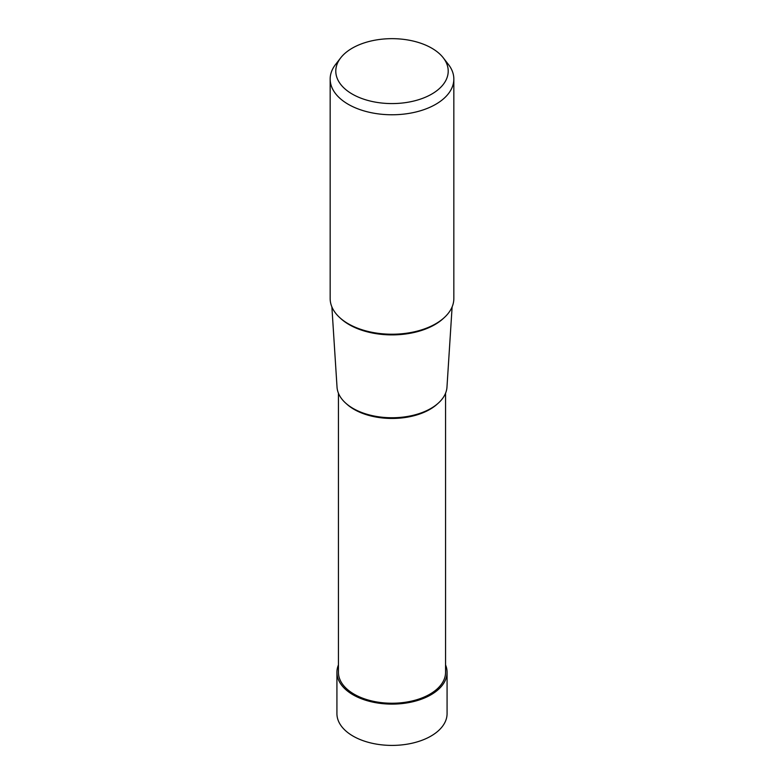 <?xml version="1.0" encoding="UTF-8"?>
<svg xmlns="http://www.w3.org/2000/svg" width="784" height="784" viewBox="0 0 784 784"><rect width="100%" height="100%" fill="white"/><g stroke="black" fill="none" stroke-linecap="round" stroke-linejoin="round"><path stroke-width="1.18" d="M447.076 672.319L447.076 713.616A55.076 31.791 180 0 1 413.08 742.987A55.076 31.791 180 0 1 353.055 736.098A55.076 31.791 180 0 1 336.924 713.616L336.924 672.319A55.076 31.791 0 0 0 353.055 694.8A55.076 31.791 0 0 0 413.08 701.69A55.076 31.791 0 0 0 447.076 672.319A55.076 31.791 0 0 0 445.557 664.91M338.443 664.91A55.076 31.791 0 0 0 336.924 672.319M453.838 79.066L453.838 298.528A61.838 35.701 180 0 1 415.667 331.505A61.838 35.701 180 0 1 348.272 323.772A61.838 35.701 180 0 1 330.162 298.528L330.162 79.066A61.838 35.701 0 0 0 348.272 104.311A61.838 35.701 0 0 0 415.667 112.053A61.838 35.701 0 0 0 453.838 79.066A61.838 35.701 0 0 0 448.448 64.494L443.313 57.869A56.213 32.458 0 0 0 431.749 48.167A56.213 32.458 0 0 0 340.687 57.869A56.213 32.458 0 0 0 352.251 94.07A56.213 32.458 0 0 0 423.879 97.853A56.213 32.458 0 0 0 443.313 57.869M340.687 57.869L335.552 64.494A61.838 35.701 0 0 0 330.162 79.066M452.123 306.867L446.968 387.169A55.007 31.762 180 0 1 412.11 415.549A55.007 31.762 180 0 1 353.104 408.444A55.007 31.762 180 0 1 337.032 387.169L331.877 306.867M445.557 393.225L445.557 672.309A53.557 30.919 180 0 1 412.492 700.886A53.557 30.919 180 0 1 354.123 694.183A53.557 30.919 180 0 1 338.443 672.309L338.443 393.225M340.207 318.03A60.525 34.947 0 0 0 349.203 324.654A60.525 34.947 0 0 0 443.793 318.03M346.44 403.789A53.557 30.919 0 0 0 354.123 409.395A53.557 30.919 0 0 0 437.56 403.789"/></g></svg>
